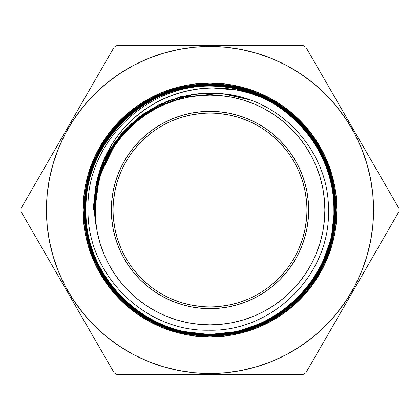 <?xml version="1.0" encoding="UTF-8"?>
<svg xmlns="http://www.w3.org/2000/svg" width="420" height="420" viewBox="0 0 420 420"><rect width="100%" height="100%" fill="white"/><g stroke="black" fill="none" stroke-linecap="round" stroke-linejoin="round"><path stroke-width="0.63" d="M113.09 209.937L113.09 210A96.91 96.91 0 0 0 210 306.91A96.91 96.91 0 0 0 306.91 210L308.663 210A98.663 98.663 0 0 1 210 308.663A98.663 98.663 0 0 1 111.337 210L113.09 210A96.91 96.91 0 0 0 210 306.91A96.91 96.91 0 0 0 306.91 210L308.663 210L308.185 219.671L306.768 229.247L304.416 238.639L301.151 247.758L297.014 256.51L292.036 264.815L286.267 272.591L279.767 279.767L272.591 286.267L264.815 292.036L256.51 297.014L247.758 301.151L238.639 304.416L229.247 306.768L219.671 308.185L210 308.663L200.329 308.185L190.754 306.768L181.361 304.416L172.242 301.151L163.49 297.014L155.185 292.036L147.409 286.267L140.233 279.767L133.733 272.591L127.964 264.815L122.987 256.51L118.85 247.758L115.584 238.639L113.232 229.247L111.814 219.671L111.337 210L111.814 200.329L113.232 190.754L115.584 181.361L118.85 172.242L122.987 163.49L127.964 155.185L133.733 147.409L140.233 140.233L147.409 133.733L155.185 127.964L163.49 122.987L172.242 118.85L181.361 115.584L190.754 113.232L200.329 111.814L210 111.337L219.671 111.814L229.247 113.232L238.639 115.584L247.758 118.85L256.51 122.987L264.815 127.964L272.591 133.733L279.767 140.233L286.267 147.409L292.036 155.185L297.014 163.49L301.151 172.242L304.416 181.361L306.768 190.754L308.185 200.329L308.663 210A98.663 98.663 0 0 1 210 308.663A98.663 98.663 0 0 1 111.337 210L113.09 210A96.91 96.91 0 0 1 210 113.09A96.91 96.91 0 0 1 306.91 210L306.91 209.937M327.117 255.659C332.729 240.959 335.548 225.74 335.58 210L335.296 210C337.055 143.183 276.932 83.034 210.116 84.772C143.105 83.039 83.123 143.057 84.845 210L84.861 210C83.139 143.078 143.084 83.087 210.063 84.788C276.843 83.087 336.982 142.968 335.281 210C337.024 277.132 276.801 337.066 209.947 335.349C142.9 337.034 82.908 276.995 84.578 210L84.562 210C82.887 277.064 142.958 337.055 209.942 335.365C276.932 337.076 337.019 277.074 335.296 210L335.58 210C337.171 142.595 277.043 82.814 209.916 84.493C142.978 82.777 82.756 143.052 84.562 210L84.578 210C82.861 143 142.884 82.803 210.005 84.509C276.98 82.814 337.213 142.69 335.564 210C337.334 277.142 277.048 337.349 209.99 335.632C142.805 337.349 82.624 277.195 84.299 210L83.932 210A126.068 126.068 0 0 0 210 336.068A126.068 126.068 0 0 0 336.068 210A126.068 126.068 0 0 0 210 83.932A126.068 126.068 0 0 0 83.932 210L83.055 210L83.932 210A126.068 126.068 0 0 0 210 336.068A126.068 126.068 0 0 0 336.068 210L336.945 210L331.868 245.543L324.109 265.629L311.556 286.167L293.47 305.644L269.74 322.014L241.248 333.039L210 336.945L178.752 333.039L150.26 322.014L126.53 305.644L108.444 286.167L95.891 265.629L88.132 245.543L83.055 210L83.932 210A126.068 126.068 0 0 1 210 83.932A126.068 126.068 0 0 1 336.068 210L336.945 210L336.336 222.442L334.509 234.764L331.48 246.85L327.285 258.578L321.956 269.84L315.551 280.529L308.133 290.535L299.764 299.764L290.535 308.133L280.529 315.551L269.84 321.956L258.578 327.285L246.85 331.48L234.764 334.509L222.442 336.336L210 336.945L197.558 336.336L185.236 334.509L173.15 331.48L161.422 327.285L150.16 321.956L139.472 315.551L129.465 308.133L120.236 299.764L111.867 290.535L104.449 280.529L98.044 269.84L92.715 258.578L88.52 246.85L85.491 234.764L83.664 222.442L83.055 210L83.664 197.558L85.491 185.236L88.52 173.15L92.715 161.422L98.044 150.16L104.449 139.472L111.867 129.465L120.236 120.236L129.465 111.867L139.472 104.449L150.16 98.044L161.422 92.715L173.15 88.52L185.236 85.491L197.558 83.664L210 83.055L222.442 83.664L234.764 85.491L246.85 88.52L258.578 92.715L269.84 98.044L280.529 104.449L290.535 111.867L299.764 120.236L308.133 129.465L315.551 139.472L321.956 150.16L327.285 161.422L331.48 173.15L334.509 185.236L336.336 197.558L336.945 210A126.945 126.945 0 0 1 210 336.945A126.945 126.945 0 0 1 83.055 210L88.132 174.458L95.891 154.371L108.444 133.833L126.53 114.356L150.26 97.986L178.752 86.961L210 83.055L241.248 86.961L269.74 97.986L293.47 114.356L311.556 133.833L324.109 154.371L331.868 174.458L336.945 210L336.068 210A126.068 126.068 0 0 0 210 83.932A126.068 126.068 0 0 0 83.932 210L84.299 210C82.525 142.895 142.79 82.509 209.947 84.226C277.184 82.556 337.439 142.459 335.843 210L333.643 233.258L327.117 255.691L333.443 233.216L335.58 210C337.171 142.595 277.043 82.814 209.916 84.493C142.978 82.777 82.756 143.052 84.562 210L84.578 210C82.861 143 142.884 82.803 210.005 84.509C276.98 82.814 337.213 142.69 335.564 210L335.58 210C337.171 142.595 277.043 82.814 209.916 84.493C142.978 82.777 82.756 143.052 84.562 210C82.887 277.064 142.958 337.055 209.942 335.365C276.932 337.076 337.019 277.074 335.296 210C337.055 143.183 276.932 83.034 210.116 84.772C143.105 83.039 83.123 143.057 84.845 210L84.861 210C83.139 143.078 143.084 83.087 210.063 84.788C276.843 83.087 336.982 142.968 335.281 210L335.296 210C337.024 277.132 276.801 337.066 209.947 335.349C142.9 337.034 82.908 276.995 84.578 210C82.861 143 142.884 82.803 210.005 84.509C276.98 82.814 337.213 142.69 335.564 210C337.334 277.142 277.048 337.349 209.99 335.632C142.805 337.349 82.624 277.195 84.299 210C82.525 142.895 142.79 82.509 209.947 84.226C277.184 82.556 337.439 142.459 335.843 210L335.291 221.681L333.643 233.258L330.907 244.629L327.117 255.691L330.797 244.582L333.443 233.216L335.044 221.66L335.58 210L336.068 210A126.068 126.068 0 0 1 210 336.068A126.068 126.068 0 0 1 83.932 210L84.299 210C82.525 142.895 142.79 82.509 209.947 84.226C277.184 82.556 337.439 142.459 335.843 210C335.811 225.782 332.903 241.007 327.117 255.691L327.117 255.691M369.878 158.041L305.823 47.093A189 189 0 0 0 303.172 45.559L116.828 45.559A189 189 0 0 0 114.177 47.093L85.061 97.524M329.112 87.428L305.823 47.093A189 189 0 0 0 303.172 45.559L116.828 45.559A189 189 0 0 0 114.177 47.093L21.005 208.472A189 189 0 0 0 21 210L46.436 210A163.564 163.564 0 0 1 210 46.436A163.564 163.564 0 0 1 373.564 210L399 210A189 189 0 0 0 398.995 208.472L305.823 47.093A189 189 0 0 0 303.172 45.559L256.662 45.559M245.028 45.559L233.389 45.559M32.655 188.297L21.005 208.472A189 189 0 0 0 21.005 211.528L102.533 352.737L21.005 211.528A189 189 0 0 1 21 210L46.436 210L47.224 226.034L49.581 241.91L53.482 257.481L58.889 272.591L65.751 287.102L74.004 300.872L83.564 313.761L94.343 325.657L106.239 336.436L119.128 345.996L132.898 354.249L147.409 361.111L162.519 366.518L178.091 370.419L193.966 372.776L210 373.564L226.034 372.776L241.91 370.419L257.481 366.518L272.591 361.111L287.102 354.249L300.872 345.996L313.761 336.436L325.657 325.657L336.436 313.761L345.996 300.872L354.249 287.102L361.111 272.591L366.518 257.481L370.419 241.91L372.776 226.034L373.564 210L372.776 193.966L370.419 178.091L366.518 162.519L361.111 147.409L354.249 132.898L345.996 119.128L336.436 106.239L325.657 94.343L313.761 83.564L300.872 74.004L287.102 65.751L272.591 58.889L257.481 53.482L241.91 49.581L226.034 47.224L210 46.436L193.966 47.224L178.091 49.581L162.519 53.482L147.409 58.889L132.898 65.751L119.128 74.004L106.239 83.564L94.343 94.343L83.564 106.239L74.004 119.128L65.751 132.898L58.889 147.409L53.482 162.519L49.581 178.091L47.224 193.966L46.436 210A163.564 163.564 0 0 0 210 373.564A163.564 163.564 0 0 0 373.564 210L399 210A189 189 0 0 1 398.995 211.528A189 189 0 0 0 398.995 208.472L375.701 168.126M95.371 200.65L95.135 210A114.865 114.865 0 0 1 210 95.135A114.865 114.865 0 0 1 324.865 210L328.445 210C329.317 149.609 276.995 94.668 216.174 93.424C155.584 89.376 98.453 139.681 95.377 200.534L94.993 210L96.527 228.679L94.337 210L88.027 210C87.014 274.397 144.464 331.621 208.625 330.215C272.864 332.036 330.677 274.355 328.445 210C329.317 149.609 276.995 94.668 216.174 93.424C155.584 89.376 98.453 139.681 95.377 200.534L94.993 210L95.686 221.261L97.34 232.407L100.081 243.343L103.877 253.958L108.696 264.149L114.492 273.819L121.207 282.87L128.777 291.223L137.13 298.793L146.181 305.508L155.852 311.304L166.042 316.123L176.657 319.919L187.593 322.66L198.739 324.314L210 324.865L221.261 324.314L232.407 322.66L243.343 319.919L253.958 316.123L264.149 311.304L273.819 305.508L282.87 298.793L291.223 291.223L298.793 282.87L305.508 273.819L311.304 264.149L316.123 253.958L319.919 243.343L322.66 232.407L324.314 221.261L324.865 210A114.865 114.865 0 0 1 210 324.865A114.865 114.865 0 0 1 95.135 210A114.865 114.865 0 0 1 210 95.135A114.865 114.865 0 0 1 324.865 210L328.445 210C329.317 149.609 276.995 94.668 216.174 93.424C155.584 89.376 98.453 139.681 95.377 200.534L94.993 210L96.527 228.679L94.337 210L94.353 201.369L95.009 192.827L98.186 176.027L100.711 167.769L103.829 159.758L111.72 144.596L116.498 137.45L121.805 130.641L127.549 124.278L133.718 118.367L140.306 112.901L147.326 107.888C150.055 105.898 155.038 103.089 162.272 99.472L174.143 94.615L186.559 91.025L199.227 88.788L212.011 87.895L237.673 90.179L250.11 93.303L262.227 97.729C305.408 117.306 334.299 162.766 333.874 210L333.889 210C335.26 147.378 282.419 90.09 219.744 86.562A123.821 123.821 0 0 1 262.227 97.729C305.408 117.306 334.299 162.766 333.874 210C335.606 276.365 276.056 335.648 209.953 333.942C143.651 335.612 84.331 276.244 85.985 210C84.273 143.74 143.651 84.242 210 85.916C276.334 84.205 335.879 143.703 334.157 210C335.827 143.614 276.365 84.226 210.063 85.901C143.745 84.205 84.268 143.603 85.969 210L85.985 210C84.273 143.74 143.651 84.242 210 85.916C276.334 84.205 335.879 143.703 334.157 210L334.173 210C335.885 276.339 276.355 335.963 209.932 334.226C143.556 335.953 84 276.308 85.706 210C84 143.483 143.593 83.916 210.1 85.633C276.481 83.948 336.147 143.551 334.435 210L334.451 210C336.189 143.635 276.496 83.879 210.1 85.617C143.546 83.89 83.974 143.535 85.691 210L85.706 210C84 143.483 143.593 83.916 210.1 85.633C276.481 83.948 336.147 143.551 334.435 210C336.194 276.544 276.444 336.21 209.99 334.509C143.404 336.205 83.764 276.591 85.423 210L85.423 210C83.664 143.467 143.446 83.601 210.037 85.355C276.696 83.627 336.404 143.435 334.719 210L334.735 210C336.399 143.341 276.691 83.627 210 85.339C143.477 83.611 83.622 143.435 85.407 210C83.722 276.596 143.425 336.189 209.921 334.525C276.486 336.231 336.157 276.617 334.451 210C336.189 143.635 276.496 83.879 210.1 85.617C143.546 83.89 83.974 143.535 85.691 210C84.026 276.418 143.525 335.942 210.005 334.241C276.292 335.979 335.963 276.302 334.173 210L333.889 210C335.26 147.378 282.419 90.09 219.744 86.562C150.575 79.837 85.554 140.679 88.027 210C87.014 274.397 144.464 331.621 208.625 330.215C272.864 332.036 330.677 274.355 328.445 210L333.889 210C335.26 147.378 282.419 90.09 219.744 86.562A123.821 123.821 0 0 1 262.227 97.729L250.929 93.555L239.347 90.52L227.493 88.62L215.439 87.89L203.474 88.342L191.615 89.964L179.87 92.778L168.535 96.726L157.684 101.761L147.326 107.888L137.624 115.033L128.751 123.06L122.246 130.116L116.293 137.734L111.006 145.766L106.412 154.166L100.826 167.444C98.752 173.728 97.44 178.369 96.899 181.361C96.148 184.364 95.424 189.095 94.731 195.552L94.337 210L88.027 210C87.014 274.397 144.464 331.621 208.625 330.215C272.864 332.036 330.677 274.355 328.445 210L333.874 210C335.606 276.365 276.056 335.648 209.953 333.942C143.651 335.612 84.331 276.244 85.985 210C84.273 143.74 143.651 84.242 210 85.916C276.334 84.205 335.879 143.703 334.157 210C335.827 143.614 276.365 84.226 210.063 85.901C143.745 84.205 84.268 143.603 85.969 210C84.231 276.139 143.745 335.685 209.885 333.958C276.218 335.675 335.596 276.266 333.889 210C335.596 276.266 276.218 335.675 209.885 333.958C143.745 335.685 84.231 276.139 85.969 210L85.969 210C84.231 276.139 143.745 335.685 209.885 333.958C276.218 335.675 335.596 276.266 333.889 210L334.157 210C335.885 276.339 276.355 335.963 209.932 334.226C143.556 335.953 84 276.308 85.706 210C84 143.483 143.593 83.916 210.1 85.633C276.481 83.948 336.147 143.551 334.435 210L334.451 210C336.189 143.635 276.496 83.879 210.1 85.617C143.546 83.89 83.974 143.535 85.691 210L85.691 210C84.026 276.418 143.525 335.942 210.005 334.241C276.292 335.979 335.963 276.302 334.173 210L334.173 210C335.827 143.614 276.365 84.226 210.063 85.901C143.745 84.205 84.268 143.603 85.969 210M85.691 210C84.026 276.418 143.525 335.942 210.005 334.241C276.292 335.979 335.963 276.302 334.173 210L334.435 210C336.194 276.544 276.444 336.21 209.99 334.509C143.404 336.205 83.764 276.591 85.423 210L85.423 210C83.764 276.591 143.404 336.205 209.99 334.509C276.444 336.21 336.194 276.544 334.435 210L334.719 210C336.431 276.733 276.644 336.514 209.885 334.787C143.299 336.499 83.402 276.623 85.139 210L85.139 210C83.402 143.178 143.325 83.386 210.032 85.071C276.817 83.375 336.661 143.173 334.997 210C336.735 143.236 276.791 83.359 210.1 85.055C143.283 83.333 83.412 143.167 85.123 210C83.412 276.617 143.252 336.541 209.927 334.803C276.665 336.551 336.473 276.649 334.735 210C336.399 143.341 276.691 83.627 210 85.339C143.477 83.611 83.622 143.435 85.407 210L85.423 210C83.664 143.467 143.446 83.601 210.037 85.355C276.696 83.627 336.404 143.435 334.719 210C336.431 276.733 276.644 336.514 209.885 334.787C143.299 336.499 83.402 276.623 85.139 210L85.139 210C83.412 276.617 143.252 336.541 209.927 334.803C276.665 336.551 336.473 276.649 334.735 210C336.399 143.341 276.691 83.627 210 85.339C143.477 83.611 83.622 143.435 85.407 210C83.664 143.467 143.446 83.601 210.037 85.355C276.696 83.627 336.404 143.435 334.719 210L335.013 210C336.788 276.738 276.754 336.835 209.984 335.071C143.068 336.788 83.181 276.822 84.861 210C83.139 143.078 143.084 83.087 210.063 84.788C276.843 83.087 336.982 142.968 335.281 210L335.013 210C336.735 143.236 276.791 83.359 210.1 85.055C143.283 83.333 83.412 143.167 85.123 210C83.402 143.178 143.325 83.386 210.032 85.071C276.817 83.375 336.661 143.173 334.997 210C336.788 276.738 276.754 336.835 209.984 335.071C143.068 336.788 83.181 276.822 84.861 210L84.845 210C83.17 276.812 143.005 336.756 209.911 335.087C276.638 336.798 336.725 277.074 335.013 210L334.451 210L331.306 237.857L322.03 264.243L307.099 287.899L287.238 307.639L263.471 322.434L237.079 331.532L209.207 334.519L181.435 331.196L209.207 334.519L237.079 331.532L263.471 322.434L287.238 307.639L307.099 287.899L322.03 264.243L331.306 237.857L334.451 210L334.719 210C336.431 276.733 276.644 336.514 209.885 334.787C143.299 336.499 83.402 276.623 85.139 210C83.402 143.178 143.325 83.386 210.032 85.071C276.817 83.375 336.661 143.173 334.997 210L335.013 210C336.735 143.236 276.791 83.359 210.1 85.055C143.283 83.333 83.412 143.167 85.123 210L85.139 210C83.412 276.617 143.252 336.541 209.927 334.803C276.665 336.551 336.473 276.649 334.735 210L334.997 210C336.788 276.738 276.754 336.835 209.984 335.071C143.068 336.788 83.181 276.822 84.861 210M198.45 374.441L116.828 374.441A189 189 0 0 1 114.177 372.907L90.883 332.561L114.177 372.907A189 189 0 0 0 116.828 374.441A189 189 0 0 1 114.177 372.907A189 189 0 0 0 116.828 374.441A189 189 0 0 1 114.177 372.907A189 189 0 0 0 116.828 374.441L303.172 374.441A189 189 0 0 0 305.823 372.907A189 189 0 0 1 303.172 374.441L279.925 374.441L303.172 374.441A189 189 0 0 0 305.823 372.907L398.995 211.528A189 189 0 0 0 399 210A189 189 0 0 1 398.995 211.528A189 189 0 0 0 398.995 208.472M116.828 374.441L303.172 374.441A189 189 0 0 0 305.823 372.907A189 189 0 0 1 303.172 374.441A189 189 0 0 0 305.823 372.907L346.584 302.306M116.828 45.559A189 189 0 0 0 114.177 47.093L21.005 208.472A189 189 0 0 0 21.005 211.528L50.122 261.959M73.416 302.306L61.772 282.135M334.94 322.476L364.056 272.044M79.238 107.609L44.3 168.126M210.1 45.559L186.795 45.559M163.475 45.559L140.138 45.559M210.1 374.441L279.925 374.441M55.944 272.044L90.883 332.561M85.985 210C84.331 276.244 143.651 335.612 209.953 333.942C276.056 335.648 335.606 276.365 333.874 210L324.865 210L324.314 198.739L322.66 187.593L319.919 176.657L316.123 166.042L311.304 155.852L305.508 146.181L298.793 137.13L291.223 128.777L282.87 121.207L273.819 114.492L264.149 108.696L253.958 103.877L243.343 100.081L232.407 97.34L221.261 95.686L210 95.135L198.739 95.686L187.593 97.34L176.657 100.081L166.042 103.877L155.852 108.696L146.181 114.492L137.13 121.207L128.777 128.777L121.207 137.13L114.492 146.181L108.696 155.852L103.877 166.042L100.081 176.657L97.34 187.593L95.686 198.739L94.993 210L96.527 228.679L95.051 219.382L94.337 210L88.027 210C85.554 140.679 150.575 79.837 219.744 86.562A123.821 123.821 0 0 1 262.227 97.729C305.408 117.306 334.299 162.766 333.874 210L334.157 210C335.885 276.339 276.355 335.963 209.932 334.226C143.556 335.953 84 276.308 85.706 210M302.736 238.13L299.534 247.086L302.736 238.13L305.046 228.905L306.443 219.497M181.871 302.736L172.914 299.534L181.871 302.736L191.095 305.046L200.503 306.443M117.264 181.871L120.467 172.914L117.264 181.871L114.954 191.095L113.558 200.503M238.13 117.264L247.086 120.467L238.13 117.264L228.905 114.954L219.497 113.558M306.91 210.063L306.91 210A96.91 96.91 0 0 1 210 306.91A96.91 96.91 0 0 1 113.09 210A96.91 96.91 0 0 1 210 113.09A96.91 96.91 0 0 1 306.91 210L308.663 210A98.663 98.663 0 0 0 210 111.337A98.663 98.663 0 0 0 111.337 210L113.09 210.063M99.183 172.499L108.728 151.405L122.246 132.605L139.198 116.834L158.928 104.706L180.658 96.7L203.542 93.135L226.684 94.143L249.175 99.687L226.684 94.143L203.542 93.135L180.658 96.7L158.928 104.706L139.198 116.834L122.246 132.605L108.728 151.405L99.183 172.499L108.728 151.405L122.246 132.605L139.198 116.834L158.928 104.706L180.658 96.7L203.542 93.135L226.684 94.143L249.175 99.687L226.684 94.143L203.542 93.135L180.658 96.7L158.928 104.706L139.198 116.834L122.246 132.605L108.728 151.405L99.183 172.499L108.728 151.405L122.246 132.605L139.198 116.834L158.928 104.706L180.658 96.7L203.542 93.135L226.684 94.143L249.175 99.687L221.949 93.56L194.045 94.054L167.05 101.136L142.506 114.408L121.805 133.108L106.118 156.177L96.338 182.306L93.025 210M84.845 210C83.17 276.812 143.005 336.756 209.911 335.087C276.638 336.798 336.725 277.074 335.013 210L335.296 210C337.055 143.183 276.932 83.034 210.116 84.772C143.105 83.039 83.123 143.057 84.845 210C83.17 276.812 143.005 336.756 209.911 335.087C276.638 336.798 336.725 277.074 335.013 210L335.281 210C337.024 277.132 276.801 337.066 209.947 335.349C142.9 337.034 82.908 276.995 84.578 210M219.061 93.581L178.82 97.487L142.328 114.875L113.957 143.666L97.109 180.401L113.957 143.666L142.328 114.875L178.82 97.487L219.061 93.581L195.053 94.201L171.68 99.719L149.929 109.898L130.725 124.315L114.88 142.354L103.058 163.249L95.765 186.123L93.303 210M188.947 95.44L155.978 106.827L127.859 127.46L107.111 155.489L95.597 188.402L107.111 155.489L127.859 127.46L155.978 106.827L188.947 95.44L155.978 106.827L127.859 127.46L107.111 155.489L95.597 188.402M159.968 105.142L135.382 120.96L115.526 142.411L101.656 168.137L94.647 196.508L101.656 168.137L115.526 142.411L135.382 120.96L159.968 105.142L135.382 120.96L115.526 142.411L101.656 168.137L94.647 196.508M134.878 121.758L118.514 138.878L105.971 158.965L97.776 181.183L94.274 204.598L97.776 181.183L105.971 158.965L118.514 138.878L134.878 121.758L118.514 138.878L105.971 158.965L97.776 181.183L94.274 204.598M115.721 143.11L99.472 176.185L94.463 212.688L99.472 176.185L115.721 143.11L99.472 176.185L94.463 212.688M101.493 171.003L95.618 195.536L95.219 220.763L95.618 195.536L101.493 171.003L95.618 195.536L95.219 220.763M327.117 228.837L327.117 250.388M327.117 250.451L327.117 251.255M327.117 251.291L327.117 252.089M327.117 252.142L327.117 252.919M327.117 252.966L327.117 253.727M327.117 253.775L327.117 254.525M327.117 254.572L327.117 255.313M113.558 219.497L114.954 228.905L117.264 238.13L120.467 247.086L117.264 238.13M135.088 271.478L141.477 278.523L148.523 284.912M164.32 295.465L172.914 299.534M219.497 306.443L228.905 305.046L238.13 302.736L247.086 299.534L238.13 302.736M271.478 284.912L278.523 278.523L284.912 271.478M295.465 255.68L299.534 247.086M306.443 200.503L305.046 191.095L302.736 181.871L299.534 172.914L302.736 181.871M284.912 148.523L278.523 141.477L271.478 135.088M255.68 124.535L247.086 120.467M200.503 113.558L191.095 114.954L181.871 117.264L172.914 120.467L181.871 117.264M148.523 135.088L141.477 141.477L135.088 148.523M124.535 164.32L120.467 172.914M67.594 127.78L102.533 67.263M21 210L46.436 210A163.564 163.564 0 0 1 210 46.436A163.564 163.564 0 0 1 373.564 210L399 210A189 189 0 0 1 398.995 211.528M324.865 210A114.865 114.865 0 0 1 210 324.865A114.865 114.865 0 0 1 95.135 210M84.562 210C82.887 277.064 142.958 337.055 209.942 335.365C276.932 337.076 337.019 277.074 335.296 210L335.564 210C337.334 277.142 277.048 337.349 209.99 335.632C142.805 337.349 82.624 277.195 84.299 210M94.337 210C92.594 169.78 113.61 129.764 147.326 107.888C180.705 85.449 225.377 81.695 262.227 97.729M219.744 86.562C150.575 79.837 85.554 140.679 88.027 210M46.436 210A163.564 163.564 0 0 0 210 373.564A163.564 163.564 0 0 0 373.564 210M83.055 210A126.945 126.945 0 0 1 210 83.055A126.945 126.945 0 0 1 336.945 210M21.005 211.528L114.177 372.907M305.823 372.907L317.468 352.737M352.406 292.22L329.117 332.556M111.337 210A98.663 98.663 0 0 1 210 111.337A98.663 98.663 0 0 1 308.663 210M113.09 210A96.91 96.91 0 0 1 210 113.09A96.91 96.91 0 0 1 306.91 210"/></g></svg>
